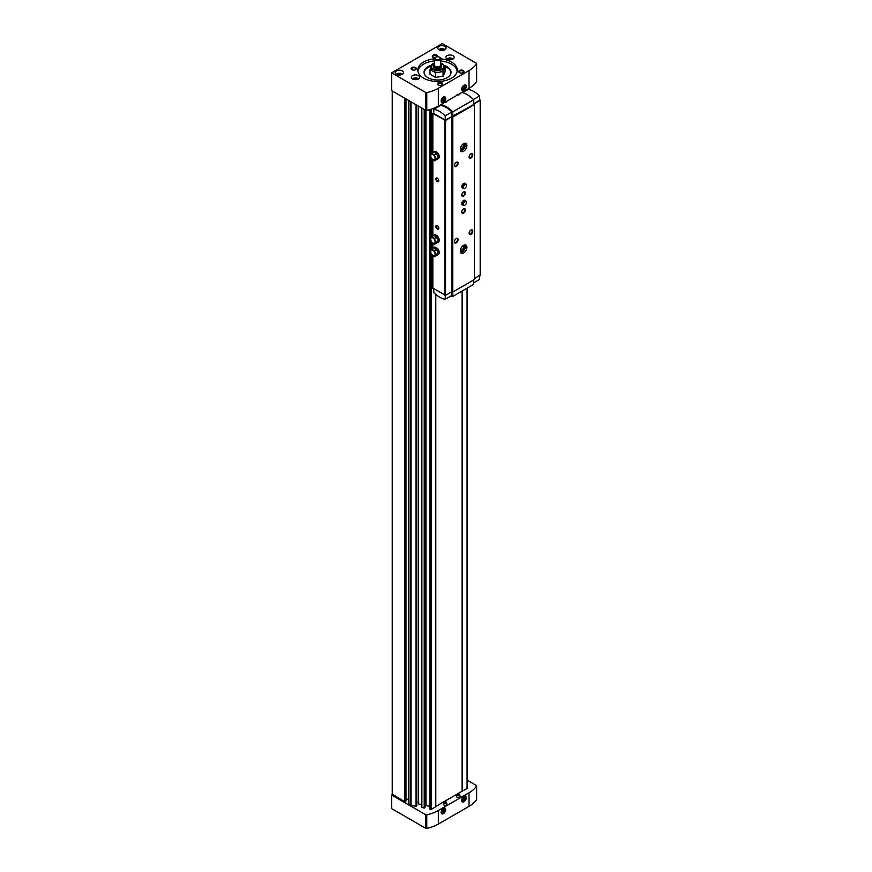 <?xml version="1.0" encoding="UTF-8"?>
<svg xmlns="http://www.w3.org/2000/svg" width="872" height="872" viewBox="0 0 872 872"><rect width="100%" height="100%" fill="white"/><g stroke="black" fill="none" stroke-linecap="round" stroke-linejoin="round"><path stroke-width="1.31" d="M448.513 59.612L450.486 58.827L451.74 59.558M414.004 79.526L415.977 78.753L417.241 79.472M440.436 50.282L442.409 49.508L443.663 50.227M397.861 74.861L399.834 74.087L401.087 74.818M462.106 791.155L467.218 788.452L467.185 288.109M462.171 290.997L462.171 791.111M459.141 794.239A1.395 0.807 180 0 1 459.381 794.348A1.395 0.807 180 0 1 459.784 794.839L460.089 796.627A1.711 0.992 180 0 1 458.389 797.706A1.711 0.992 180 0 1 456.688 796.627L456.993 794.839A1.395 0.807 180 0 1 457.637 794.239M445.919 801.869A1.395 0.807 180 0 1 446.159 801.978A1.395 0.807 180 0 1 446.562 802.469L446.878 804.257A1.711 0.992 180 0 1 445.178 805.336A1.711 0.992 180 0 1 443.477 804.257L443.783 802.469A1.395 0.807 180 0 1 444.426 801.869M435.782 806.437L462.106 791.231L462.106 291.041M429.787 809.074L429.787 109.643L429.787 809.074L431.215 809.358L435.782 806.72L435.782 294.474M425.95 110.395L425.95 805.564L429.787 806.371M425.95 805.564L425.002 806.371M424.991 807.527L425.002 109.894L424.991 807.527L424.206 808.072L421.59 807.352L421.612 107.943M418.516 106.155L418.516 803.919L421.59 804.649M418.516 803.101A1.559 0.894 0 0 0 416.805 802.207M408.913 803.755L410.548 805.129A1.243 0.719 0 0 0 411.006 805.292L416.009 806.349L416.794 805.728M408.761 799.232A3.117 1.798 0 0 0 408.423 799.221L405.981 799.221M392.389 794.218L404.499 801.641L405.829 800.878M392.389 91.07L392.389 794.643L391.659 795.068L425.667 814.699A1.036 0.6 0 0 0 426.768 814.84A33.223 19.184 0 0 0 438.344 810.491L469.027 792.779A33.223 19.184 0 0 0 476.548 786.097A1.036 0.6 0 0 0 476.319 785.454L467.218 780.2M391.659 72.845L425.667 92.476A1.036 0.6 0 0 0 426.768 92.617A33.223 19.184 0 0 0 438.344 88.268L469.027 70.556A33.223 19.184 0 0 0 476.548 63.874A1.036 0.6 0 0 0 476.319 63.231L442.311 43.6L391.659 72.845L391.659 90.644L425.667 110.275A1.036 0.6 0 0 0 426.768 110.417A33.223 19.184 0 0 0 438.344 106.079L469.027 88.355A33.223 19.184 0 0 0 476.548 81.674A1.036 0.6 0 0 0 476.548 81.249M435.782 107.409L435.782 108.15M462.498 290.812L462.498 791.296M391.659 795.068L391.659 808.627L425.667 828.269A1.036 0.6 0 0 0 426.768 828.4A33.223 19.184 0 0 0 438.344 824.062L469.027 806.338A33.223 19.184 0 0 0 476.548 799.657A1.036 0.6 0 0 0 476.548 799.232M463.969 801.76A3.27 1.886 -60 0 1 461.659 800.431A3.27 1.886 -60 0 1 463.969 796.419A3.27 1.886 -60 0 1 466.28 797.76A3.27 1.886 -60 0 1 463.969 801.76M443.412 813.631A3.27 1.886 -60 0 1 441.101 812.301A3.27 1.886 -60 0 1 443.412 808.289A3.27 1.886 -60 0 1 445.723 809.63A3.27 1.886 -60 0 1 443.412 813.631M443.412 102.427A3.27 1.886 -60 0 1 441.101 101.098A3.27 1.886 -60 0 1 443.412 97.086A3.27 1.886 -60 0 1 445.723 98.427A3.27 1.886 -60 0 1 443.412 102.427M463.969 90.557A3.27 1.886 -60 0 1 461.659 89.227A3.27 1.886 -60 0 1 463.969 85.216A3.27 1.886 -60 0 1 466.28 86.557A3.27 1.886 -60 0 1 463.969 90.557M452.96 55.677A4.153 2.398 180 0 1 454.17 57.378A4.153 2.398 180 0 1 450.017 59.776A4.153 2.398 180 0 1 445.865 57.378A4.153 2.398 180 0 1 448.426 55.165A4.153 2.398 180 0 1 452.96 55.677M418.451 75.602A4.153 2.398 180 0 1 419.672 77.292A4.153 2.398 180 0 1 415.519 79.69A4.153 2.398 180 0 1 411.366 77.292A4.153 2.398 180 0 1 413.928 75.079A4.153 2.398 180 0 1 418.451 75.602M444.884 46.358A4.153 2.398 180 0 1 446.093 48.047A4.153 2.398 180 0 1 441.941 50.445A4.153 2.398 180 0 1 437.788 48.047A4.153 2.398 180 0 1 440.349 45.834A4.153 2.398 180 0 1 444.884 46.358M402.297 70.937A4.153 2.398 180 0 1 403.518 72.638A4.153 2.398 180 0 1 399.365 75.036A4.153 2.398 180 0 1 395.212 72.638A4.153 2.398 180 0 1 397.774 70.414A4.153 2.398 180 0 1 402.297 70.937M463.228 70.512A2.594 1.493 180 0 1 463.228 72.638A2.594 1.493 180 0 1 459.566 72.638A2.594 1.493 180 0 1 459.566 70.512A2.594 1.493 180 0 1 463.228 70.512M415.519 67.547A2.594 1.493 180 0 1 415.519 69.662A2.594 1.493 180 0 1 411.846 69.662A2.594 1.493 180 0 1 411.846 67.547A2.594 1.493 180 0 1 415.519 67.547M434.779 57.814A2.594 1.493 180 0 1 433.133 57.378A2.594 1.493 180 0 1 433.133 55.252A2.594 1.493 180 0 1 436.807 55.252A2.594 1.493 180 0 1 437.472 56.724M441.941 82.807A2.594 1.493 180 0 1 441.941 84.922A2.594 1.493 180 0 1 438.278 84.922A2.594 1.493 180 0 1 438.278 82.807A2.594 1.493 180 0 1 441.941 82.807M440.654 58.849A19.729 11.39 180 0 1 451.489 62.032A19.729 11.39 180 0 1 457.266 70.087A19.729 11.39 180 0 1 437.537 81.478A19.729 11.39 180 0 1 417.819 70.087A19.729 11.39 180 0 1 434.42 58.849M440.654 60.964A19.729 11.39 180 0 1 451.489 64.157A19.729 11.39 180 0 1 457.179 71.144M417.895 71.144A19.729 11.39 180 0 1 434.42 60.964M443.968 65.356A13.494 7.794 180 0 1 447.085 66.697A13.494 7.794 180 0 1 451.031 72.213A13.494 7.794 180 0 1 437.537 80.006A13.494 7.794 180 0 1 424.043 72.213A13.494 7.794 180 0 1 431.117 65.356M444.273 66.305A13.494 7.794 180 0 1 447.085 67.547A13.494 7.794 180 0 1 451.02 72.638M424.065 72.638A13.494 7.794 180 0 1 430.812 66.305M430.79 67.885L430.016 69.564L430.016 74.218L435.52 77.401L443.052 76.235L445.069 71.896L445.069 67.231L444.284 66.784M430.016 69.564L435.52 72.736L443.052 71.58L443.052 76.235M443.052 71.58L445.069 67.231M435.52 72.736L435.52 77.401M439.543 57.269A3.117 1.798 180 0 1 439.739 57.378L439.379 57.16A2.594 1.493 180 0 1 439.379 59.285A2.594 1.493 180 0 1 435.706 59.285A2.594 1.493 180 0 1 435.706 57.16A2.594 1.493 180 0 1 439.379 57.16L439.739 57.378A3.117 1.798 180 0 1 440.654 58.642A3.117 1.798 180 0 1 437.537 60.441A3.117 1.798 180 0 1 434.42 58.642A3.117 1.798 180 0 1 435.335 57.378A3.117 1.798 180 0 1 435.542 57.269M440.654 58.642L440.654 65.008A3.117 1.798 180 0 1 437.537 66.806A3.117 1.798 180 0 1 434.42 65.008L434.42 58.642M440.654 64.277A3.357 1.94 180 0 1 437.537 66.937A3.357 1.94 180 0 1 434.42 64.277M440.654 64.07A4.153 2.398 180 0 1 441.69 65.651A4.153 2.398 180 0 1 437.537 68.049A4.153 2.398 180 0 1 433.384 65.651A4.153 2.398 180 0 1 434.42 64.07M441.657 65.967A4.153 2.398 180 0 1 441.69 66.272A4.153 2.398 180 0 1 437.537 68.67A4.153 2.398 180 0 1 433.384 66.272A4.153 2.398 180 0 1 433.417 65.967M442.159 63.776A6.747 3.891 180 0 1 442.311 63.863A6.747 3.891 180 0 1 444.284 66.61L444.284 68.398A6.747 3.891 180 0 1 444.055 69.4A6.747 3.891 180 0 1 439.281 72.158A6.747 3.891 180 0 1 432.763 71.144A6.747 3.891 180 0 1 430.79 68.398L430.79 66.61A6.747 3.891 180 0 1 432.915 63.776M438.453 85.02A2.147 1.243 180 0 1 437.962 84.235A2.147 1.243 180 0 1 439.292 83.091A2.147 1.243 180 0 1 441.624 83.352A2.147 1.243 180 0 1 442.257 84.235A2.147 1.243 180 0 1 441.766 85.02M433.308 57.465A2.147 1.243 180 0 1 432.828 56.68A2.147 1.243 180 0 1 434.147 55.536A2.147 1.243 180 0 1 436.49 55.808A2.147 1.243 180 0 1 437.112 56.68A2.147 1.243 180 0 1 437.112 56.745M412.02 69.76A2.147 1.243 180 0 1 411.53 68.975A2.147 1.243 180 0 1 412.859 67.831A2.147 1.243 180 0 1 415.203 68.092A2.147 1.243 180 0 1 415.824 68.975A2.147 1.243 180 0 1 415.345 69.76M459.74 72.725A2.147 1.243 180 0 1 459.25 71.94A2.147 1.243 180 0 1 460.58 70.796A2.147 1.243 180 0 1 462.912 71.068A2.147 1.243 180 0 1 463.544 71.94A2.147 1.243 180 0 1 463.054 72.725M399.834 74.087L399.834 75.014M398.09 74.36L398.09 74.916M442.409 49.508L442.409 50.434M440.676 49.769L440.676 50.336M415.977 78.753L415.977 79.679M414.244 79.014L414.244 79.581M450.486 58.827L450.486 59.754M448.742 59.1L448.742 59.656M443.161 808.453A2.594 1.493 -60 0 1 444.764 809.761A2.594 1.493 -60 0 1 442.932 812.802A2.594 1.493 -60 0 1 441.112 811.996M442.932 811.908L443.848 809.543L442.017 810.6L442.017 811.832L442.932 811.908L442.017 811.385M463.719 85.38A2.594 1.493 -60 0 1 465.321 86.688A2.594 1.493 -60 0 1 463.49 89.74A2.594 1.493 -60 0 1 461.67 88.922M463.49 88.835L464.405 86.47L462.574 87.538L462.574 88.759L463.49 88.835L462.574 88.312M443.161 97.25A2.594 1.493 -60 0 1 444.764 98.558A2.594 1.493 -60 0 1 442.932 101.599A2.594 1.493 -60 0 1 441.112 100.792M442.932 100.705L443.848 98.34L442.017 99.397L442.017 100.629L442.932 100.705L442.017 100.171M463.719 796.583A2.594 1.493 -60 0 1 465.321 797.891A2.594 1.493 -60 0 1 463.49 800.943A2.594 1.493 -60 0 1 461.67 800.125M463.49 800.038L464.405 797.673L462.574 798.741L462.574 799.962L463.49 800.038L462.574 799.515M442.507 809.99L443.848 810.764M463.065 798.12L464.405 798.905M442.507 98.787L443.848 99.561M463.065 86.917L464.405 87.701M436.534 237.097L433.635 235.418L431.433 236.694L429.951 238.797L431.433 242.623L434.398 244.334L436.6 243.07L438.082 240.955L436.534 237.097A4.153 2.398 -120 0 0 433.7 235.451M438.049 240.879A4.153 2.398 -120 0 0 436.632 237.217M436.632 243.026A4.153 2.398 -120 0 0 437.188 242.841A4.153 2.398 -120 0 0 438.049 240.999M436.534 249.392L433.635 247.713L431.433 248.989L429.951 251.092L431.433 254.918L434.398 256.63L436.6 255.354L438.082 253.251L436.534 249.392A4.153 2.398 -120 0 0 433.7 247.746M438.049 253.163A4.153 2.398 -120 0 0 436.632 249.501M436.632 255.311A4.153 2.398 -120 0 0 437.188 255.136A4.153 2.398 -120 0 0 438.049 253.294M436.534 153.603L433.635 151.924L431.433 153.2L429.951 155.303L431.433 159.129L434.398 160.84L436.6 159.576L438.082 157.461L436.534 153.603A4.153 2.398 -120 0 0 433.7 151.957M438.049 157.385A4.153 2.398 -120 0 0 436.632 153.712M436.632 159.522A4.153 2.398 -120 0 0 437.188 159.347A4.153 2.398 -120 0 0 438.049 157.505M473.692 282.833L479.622 279.411L479.742 275.617M473.692 103.768L479.753 100.269L479.622 95.931A24.917 14.388 -120 0 0 468.275 89.391L462.618 92.661M473.442 99.506L479.622 95.931M433.755 112.543L432.839 113.491L445.538 120.401L451.86 116.75L452.808 117.055L474.39 104.586L473.878 104.041L480.189 100.389L479.731 99.702M445.32 120.14L445.189 115.813A24.917 14.388 -120 0 0 433.853 109.262L433.722 113.447L445.32 120.14L473.692 104.564L473.692 99.757A25.953 14.988 -120 0 0 461.898 92.476M474.39 278.702L480.189 274.931M432.839 288.033L445.538 295.357L451.86 291.717L452.808 292.011L474.39 279.552L474.39 104.586M437.188 242.841L438.365 242.165A4.153 2.398 -120 0 0 438.365 237.369A4.153 2.398 -120 0 0 434.212 234.971L433.035 235.647A4.153 2.398 -120 0 0 432.632 235.996M437.188 255.136L438.365 254.45A4.153 2.398 -120 0 0 438.365 249.654A4.153 2.398 -120 0 0 434.212 247.256L433.035 247.942A4.153 2.398 -120 0 0 432.632 248.291M437.188 159.347L438.365 158.66A4.153 2.398 -120 0 0 438.365 153.875A4.153 2.398 -120 0 0 434.212 151.477L433.035 152.153A4.153 2.398 -120 0 0 432.632 152.502M437.319 181.518A2.071 1.199 -120 0 0 438.79 180.668A2.071 1.199 -120 0 0 437.319 178.128A2.071 1.199 -120 0 0 435.847 178.978A2.071 1.199 -120 0 0 437.319 181.518M437.319 228.987A2.071 1.199 -120 0 0 438.79 228.137A2.071 1.199 -120 0 0 437.319 225.597A2.071 1.199 -120 0 0 435.847 226.448A2.071 1.199 -120 0 0 437.319 228.987M451.86 116.75L451.86 291.717M452.372 117.055L452.372 292.011M452.808 117.055L452.775 296.425L473.692 284.348L473.692 279.956M463.599 252.978A4.676 2.692 -60 0 1 461.266 253.207A4.676 2.692 -60 0 1 461.266 247.812A4.676 2.692 -60 0 1 465.931 245.119A4.676 2.692 -60 0 1 466.651 248.858A4.676 2.692 -60 0 1 463.599 252.978M463.599 151.259A4.676 2.692 -60 0 1 461.266 151.488A4.676 2.692 -60 0 1 461.266 146.093A4.676 2.692 -60 0 1 465.931 143.39A4.676 2.692 -60 0 1 466.651 147.139A4.676 2.692 -60 0 1 463.599 151.259M464.144 205.258A2.594 1.493 -60 0 1 463.751 205.367A2.594 1.493 -60 0 1 463.108 205.258L462.302 204.789A2.594 1.493 -60 0 1 462.302 201.792A2.594 1.493 -60 0 1 464.896 200.288L465.703 200.756A2.594 1.493 -60 0 1 466.117 201.258A2.594 1.493 -60 0 1 466.226 201.65M464.144 188.298A2.594 1.493 -60 0 1 463.751 188.406A2.594 1.493 -60 0 1 463.108 188.298L462.302 187.829A2.594 1.493 -60 0 1 462.302 184.831A2.594 1.493 -60 0 1 464.896 183.338L465.703 183.807A2.594 1.493 -60 0 1 466.117 184.308A2.594 1.493 -60 0 1 466.226 184.701M463.599 196.178A2.594 1.493 -60 0 1 461.768 195.121A2.594 1.493 -60 0 1 463.599 191.938A2.594 1.493 -60 0 1 465.43 193.006A2.594 1.493 -60 0 1 463.599 196.178M463.599 213.139A2.594 1.493 -60 0 1 461.768 212.07A2.594 1.493 -60 0 1 463.599 208.899A2.594 1.493 -60 0 1 465.43 209.956A2.594 1.493 -60 0 1 463.599 213.139M470.945 234.328A2.594 1.493 -60 0 1 469.103 233.271A2.594 1.493 -60 0 1 470.945 230.088A2.594 1.493 -60 0 1 472.777 231.145A2.594 1.493 -60 0 1 470.945 234.328M456.263 242.808A2.594 1.493 -60 0 1 454.421 241.74A2.594 1.493 -60 0 1 456.263 238.568A2.594 1.493 -60 0 1 458.094 239.626A2.594 1.493 -60 0 1 456.263 242.808M470.945 158.039A2.594 1.493 -60 0 1 469.103 156.982A2.594 1.493 -60 0 1 470.945 153.799A2.594 1.493 -60 0 1 472.777 154.856A2.594 1.493 -60 0 1 470.945 158.039M456.263 166.508A2.594 1.493 -60 0 1 454.421 165.451A2.594 1.493 -60 0 1 456.263 162.279A2.594 1.493 -60 0 1 458.094 163.337A2.594 1.493 -60 0 1 456.263 166.508M452.078 116.249L451.947 111.91A24.917 14.388 -120 0 0 440.6 105.37L433.853 109.262M445.189 115.813L451.947 111.91M452.775 116.652L452.775 111.834A25.953 14.988 -120 0 0 440.981 104.553M439.782 105.25L439.782 105.839M452.775 111.834L473.692 99.757M433.744 288.97L433.853 292.741A24.917 14.388 -120 0 0 445.189 299.292L451.947 295.39L452.056 291.837M445.189 299.292L445.309 295.434M450.857 296.022A25.953 14.988 -120 0 0 452.775 296.425M456.089 162.377A2.147 1.243 -60 0 1 457.015 162.356A2.147 1.243 -60 0 1 457.342 164.067A2.147 1.243 -60 0 1 455.936 165.963A2.147 1.243 -60 0 1 454.868 166.072A2.147 1.243 -60 0 1 454.432 165.255M470.771 153.908A2.147 1.243 -60 0 1 471.698 153.875A2.147 1.243 -60 0 1 472.025 155.598A2.147 1.243 -60 0 1 470.618 157.483A2.147 1.243 -60 0 1 469.55 157.592A2.147 1.243 -60 0 1 469.114 156.775M456.089 238.666A2.147 1.243 -60 0 1 457.015 238.645A2.147 1.243 -60 0 1 457.342 240.367A2.147 1.243 -60 0 1 455.936 242.253A2.147 1.243 -60 0 1 454.868 242.362A2.147 1.243 -60 0 1 454.432 241.544M470.771 230.197A2.147 1.243 -60 0 1 471.698 230.164A2.147 1.243 -60 0 1 472.025 231.887A2.147 1.243 -60 0 1 470.618 233.772A2.147 1.243 -60 0 1 469.55 233.881A2.147 1.243 -60 0 1 469.114 233.075M463.435 208.997A2.147 1.243 -60 0 1 464.351 208.975A2.147 1.243 -60 0 1 464.689 210.697A2.147 1.243 -60 0 1 463.283 212.583A2.147 1.243 -60 0 1 462.215 212.692A2.147 1.243 -60 0 1 461.768 211.874M463.435 192.047A2.147 1.243 -60 0 1 464.351 192.025A2.147 1.243 -60 0 1 464.689 193.737A2.147 1.243 -60 0 1 463.283 195.633A2.147 1.243 -60 0 1 462.215 195.742A2.147 1.243 -60 0 1 461.768 194.925M437.461 225.685A1.679 0.97 -120 0 0 436.752 225.674A1.679 0.97 -120 0 0 436.501 227.025A1.679 0.97 -120 0 0 437.602 228.508A1.679 0.97 -120 0 0 438.442 228.584A1.679 0.97 -120 0 0 438.78 227.963M437.461 178.215A1.679 0.97 -120 0 0 436.752 178.204A1.679 0.97 -120 0 0 436.501 179.556A1.679 0.97 -120 0 0 437.602 181.038A1.679 0.97 -120 0 0 438.442 181.114A1.679 0.97 -120 0 0 438.78 180.493M465.038 143.172A4.676 2.692 -60 0 1 462.062 150.365A4.676 2.692 -60 0 1 460.623 150.812M463.392 143.76A3.117 1.798 -60 0 1 464.144 146.158A3.117 1.798 -60 0 1 462.062 149.09A3.117 1.798 -60 0 1 460.307 149.101M462.923 144.098A2.551 1.472 -60 0 1 462.934 144.109A2.551 1.472 -60 0 1 463.326 146.158A2.551 1.472 -60 0 1 461.659 148.404A2.551 1.472 -60 0 1 460.383 148.534A2.551 1.472 -60 0 1 460.372 148.523M465.038 244.901A4.676 2.692 -60 0 1 462.062 252.084A4.676 2.692 -60 0 1 460.623 252.531M463.392 245.479A3.117 1.798 -60 0 1 464.144 247.877A3.117 1.798 -60 0 1 462.062 250.82A3.117 1.798 -60 0 1 460.307 250.82M462.923 245.817A2.551 1.472 -60 0 1 462.934 245.828A2.551 1.472 -60 0 1 463.326 247.877A2.551 1.472 -60 0 1 461.659 250.122A2.551 1.472 -60 0 1 460.383 250.253A2.551 1.472 -60 0 1 460.372 250.242M434.398 160.84L435.88 158.737L434.398 154.911L431.433 153.2M434.398 154.911L436.6 153.636M435.88 158.737L438.082 157.461M432.915 154.475A3.117 1.798 60 0 1 435.117 158.29A3.117 1.798 60 0 1 432.915 159.565A3.117 1.798 60 0 1 430.714 155.75A3.117 1.798 60 0 1 432.915 154.475M434.398 256.63L435.88 254.515L434.398 250.7L431.433 248.989M434.398 250.7L436.6 249.425M435.88 254.515L438.082 253.251M432.915 250.264A3.117 1.798 60 0 1 435.117 254.079A3.117 1.798 60 0 1 432.915 255.354A3.117 1.798 60 0 1 430.714 251.539A3.117 1.798 60 0 1 432.915 250.264M434.398 244.334L435.88 242.231L434.398 238.405L431.433 236.694M434.398 238.405L436.6 237.13M435.88 242.231L438.082 240.955M432.915 237.969A3.117 1.798 60 0 1 435.117 241.784A3.117 1.798 60 0 1 432.915 243.059A3.117 1.798 60 0 1 430.714 239.244A3.117 1.798 60 0 1 432.915 237.969M464.994 188.123A2.115 1.221 -60 0 1 464.46 188.308A2.115 1.221 -60 0 1 463.937 185.78A2.115 1.221 -60 0 1 466.389 184.973A2.115 1.221 -60 0 1 464.994 188.123M463.108 188.298A2.594 1.493 -60 0 1 463.108 185.3A2.594 1.493 -60 0 1 465.703 183.807M464.994 205.073A2.115 1.221 -60 0 1 464.46 205.269A2.115 1.221 -60 0 1 463.937 202.729A2.115 1.221 -60 0 1 466.389 201.923A2.115 1.221 -60 0 1 464.994 205.073M463.108 205.258A2.594 1.493 -60 0 1 463.108 202.26A2.594 1.493 -60 0 1 465.703 200.756M447.085 59.067A3.216 1.853 180 0 1 452.296 58.522A3.216 1.853 180 0 1 452.95 59.067M412.576 78.992A3.216 1.853 180 0 1 417.786 78.436A3.216 1.853 180 0 1 418.451 78.992M439.008 49.748A3.216 1.853 180 0 1 444.219 49.192A3.216 1.853 180 0 1 444.884 49.748M396.433 74.327A3.216 1.853 180 0 1 401.643 73.782A3.216 1.853 180 0 1 402.297 74.327M408.913 100.607L408.913 804.18M410.548 101.555L410.548 805.129M404.499 98.067L404.499 801.641M411.006 101.817L411.006 805.292M416.009 104.705L416.009 806.349M416.543 105.011L416.543 806.208M416.794 105.163L416.794 805.804L416.805 105.163M418.647 106.231L418.647 804.028M421.863 108.084L421.863 807.581M424.206 109.436L424.206 808.072M424.74 109.741L424.74 807.93M425.416 110.134L425.416 805.706M430.06 109.567L430.06 155.14M430.06 155.598L430.06 238.645M430.06 239.092L430.06 250.929M430.06 251.387L430.06 809.303M430.67 109.382L430.67 154.279M430.67 157.167L430.67 237.773M430.67 240.661L430.67 250.068M430.67 252.956L430.67 809.423M431.215 109.207L431.215 153.505M431.215 158.573L431.215 236.999M431.215 242.067L431.215 249.294M431.215 254.362L431.215 809.358M467.065 89.5L467.065 90.089M467.065 288.174L467.065 788.659M467.185 89.424L467.185 90.023M405.24 98.481L405.24 801.641M405.829 98.83L405.829 801.303M408.423 100.324L408.423 799.221M476.548 799.657L476.548 786.097M425.667 828.269L425.667 814.699M426.768 828.4L426.768 814.84M438.344 824.062L438.344 810.491M469.027 806.338L469.027 792.779M476.548 63.874L476.548 81.674M425.667 92.476L425.667 110.275M426.768 92.617L426.768 110.417M438.344 88.268L438.344 106.079M469.027 70.556L469.027 88.355M446.017 801.913A1.188 0.687 180 0 1 444.022 802.218A1.188 0.687 180 0 1 446.017 801.913M446.562 802.469A1.395 0.807 180 0 1 445.178 803.352A1.395 0.807 180 0 1 443.783 802.469L446.126 801.902L446.562 802.469M459.228 794.283A1.188 0.687 180 0 1 457.233 794.588A1.188 0.687 180 0 1 459.228 794.283M459.784 794.839A1.395 0.807 180 0 1 458.389 795.722A1.395 0.807 180 0 1 456.993 794.839L459.337 794.272L459.784 794.839M446.66 101.272L446.562 101.817A1.395 0.807 180 0 1 444.589 102.471M445.919 102.416A1.188 0.687 180 0 1 444.578 102.471M459.871 93.642L459.784 94.187A1.395 0.807 180 0 1 457.811 94.841A1.188 0.687 180 0 0 459.141 94.786M440.654 63.089A6.333 3.652 180 0 1 442.017 63.689A6.333 3.652 180 0 1 441.592 69.084A6.333 3.652 180 0 1 432.327 68.354A6.333 3.652 180 0 1 434.42 63.089M440.654 62.991L442.224 63.667L444.284 66.61A6.747 3.891 180 0 1 437.537 70.512A6.747 3.891 180 0 1 430.79 66.61L434.42 62.991M401.774 73.858A3.63 2.093 180 0 1 401.938 73.946A3.63 2.093 180 0 1 402.395 74.273M396.335 74.273A3.63 2.093 180 0 1 396.956 73.858M444.36 49.279A3.63 2.093 180 0 1 444.513 49.366A3.63 2.093 180 0 1 444.971 49.693M438.91 49.693A3.63 2.093 180 0 1 439.532 49.279M417.928 78.524A3.63 2.093 180 0 1 418.08 78.611A3.63 2.093 180 0 1 418.549 78.938M412.489 78.938A3.63 2.093 180 0 1 413.099 78.524M452.437 58.598A3.63 2.093 180 0 1 452.59 58.686A3.63 2.093 180 0 1 453.048 59.013M446.987 59.013A3.63 2.093 180 0 1 447.608 58.598M480.189 100.389L480.189 275.356M432.839 113.491L432.839 152.295M432.839 159.947L432.839 235.789M432.839 243.441L432.839 248.073M432.839 255.736L432.839 288.447M444.807 120.401L444.807 295.357M445.538 120.401L445.538 295.357M392.237 90.982L392.237 794.436M421.59 107.932L421.59 807.352M467.218 89.413L467.218 90.001M467.218 288.087L467.218 788.452M408.761 100.52L408.761 803.973M405.981 98.918L405.981 801.085M476.624 799.439L476.624 785.879M476.624 63.656L476.624 81.456M446.562 101.817C445.69 102.667 444.764 102.667 443.783 101.817M459.784 94.187C458.901 95.037 457.974 95.037 456.993 94.187M433.384 65.651L433.384 66.272M441.69 65.651L441.69 66.272M402.461 74.229L400.324 73.237L396.27 74.229M445.047 49.65L442.9 48.647L438.845 49.65M418.615 78.894L416.467 77.891L412.412 78.894M453.124 58.969L450.977 57.977L446.922 58.969M480.341 100.182L480.341 275.149M432.686 113.284L432.686 152.436M432.686 159.859L432.686 235.93M432.686 243.353L432.686 248.226M432.686 255.649L432.686 288.24M466.389 184.973L466.117 184.308M464.46 188.308L463.751 188.406M466.389 201.923L466.117 201.258M464.46 205.269L463.751 205.367"/></g></svg>
